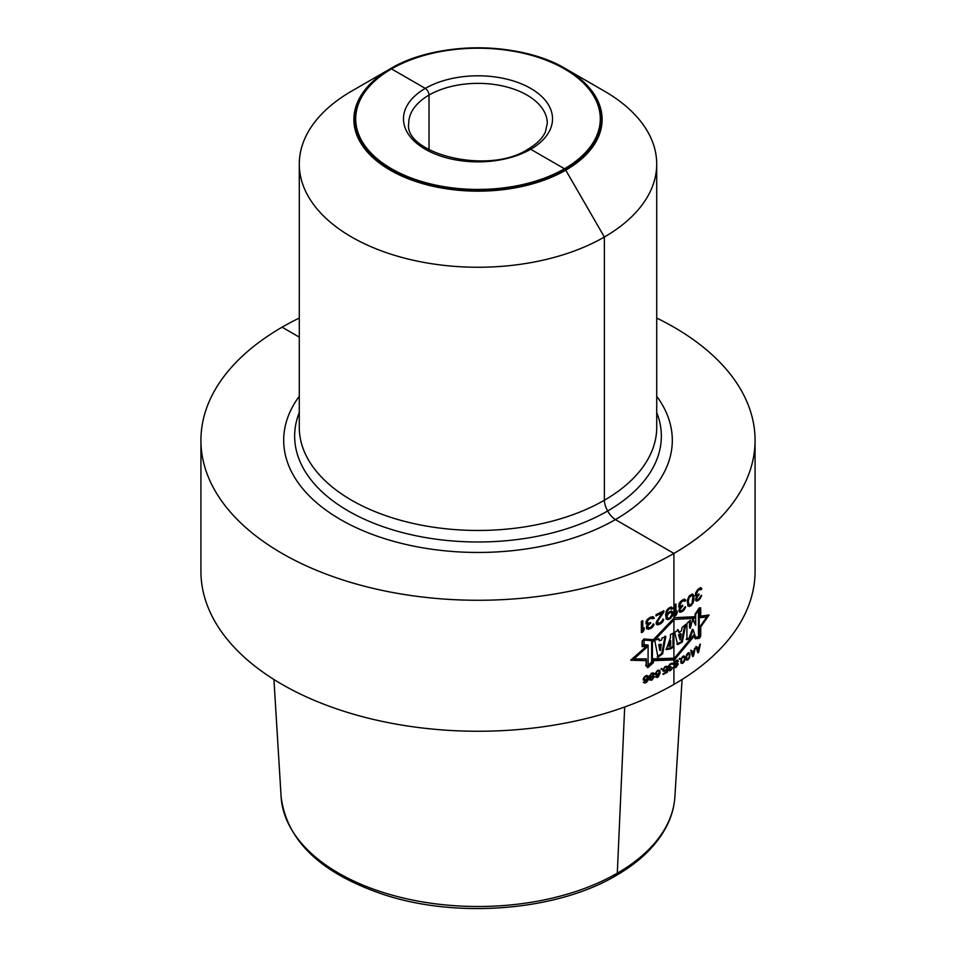 <?xml version="1.0" encoding="UTF-8"?>
<svg xmlns="http://www.w3.org/2000/svg" width="956" height="956" viewBox="0 0 956 956"><rect width="100%" height="100%" fill="white"/><g stroke="black" fill="none" stroke-linecap="round" stroke-linejoin="round"><path stroke-width="1.43" d="M755.073 440.298A277.073 159.963 0 0 1 673.92 553.416L673.92 684.4L673.92 553.416A277.073 159.963 180 0 1 371.968 588.095A277.073 159.963 180 0 1 200.927 440.298L200.927 571.282A277.073 159.963 180 0 0 371.968 719.079A277.073 159.963 180 0 0 673.92 684.4A277.073 159.963 0 0 0 755.073 571.282L755.073 440.298A277.073 159.963 0 0 0 656.724 318.061M678.163 663.894L676.358 667.145A277.073 159.963 0 0 1 675.868 667.431L674.291 667.336L674.9 664.671L673.92 663.942L675.749 660.716A277.073 159.963 0 0 0 676.478 660.285L678.282 660.931L677.314 663.249L678.163 663.894L677.135 663.01M299.276 318.061A277.073 159.963 0 0 0 282.08 327.191A277.073 159.963 180 0 0 200.927 440.298M700.712 627.255L700.712 636.349L699.23 638.333L695.167 638.787L694.235 636.015L674.386 659.903L653.378 660.656L653.378 662.723L647.821 667.658L646.16 665.997L646.16 660.644L630.697 660.214L646.352 646.399L642.133 646.626L642.133 641.129L643.926 638.99L653.414 639.683L674.386 617.672L695.048 616.704L695.048 614.146L699.23 607.932L700.712 607.801L700.712 616.13L709.089 614.983L700.545 627.16M701.776 589.075A277.073 159.963 0 0 1 700.915 589.756L699.171 589.661A277.073 159.963 0 0 1 698.119 590.461L696.338 594.202L697.223 594.979L698.286 594.417A277.073 159.963 0 0 0 698.991 593.891L698.991 594.847A277.073 159.963 0 0 1 698.286 595.385L696.518 598.635L696.876 599.579L698.286 599.233A277.073 159.963 0 0 0 698.991 598.695L700.748 595.911A277.073 159.963 0 0 0 701.608 595.23L698.824 600.033A277.073 159.963 0 0 1 698.466 600.308L696.518 601.049L695.621 599.782L696.876 595.97L695.621 595.696L695.621 593.043L697.94 589.398A277.073 159.963 0 0 0 699.35 588.322L701.262 588.036L701.776 589.075L700.473 587.582M693.984 596.879L693.255 594.501L691.797 594.094L688.631 596.998L687.304 601.491L688.057 606.044L690.686 605.949L693.255 602.447L693.984 596.879L692.479 594.046M685.775 600.571A277.073 159.963 0 0 1 684.819 601.205L682.883 601.001A277.073 159.963 0 0 1 681.712 601.73L679.752 605.363L680.732 606.2L681.915 605.698A277.073 159.963 0 0 0 682.692 605.208L682.692 606.176A277.073 159.963 0 0 1 681.915 606.666L679.943 609.809L680.337 610.776L681.915 610.514A277.073 159.963 0 0 0 682.692 610.024L684.627 607.347A277.073 159.963 0 0 0 685.583 606.713L684.627 609.271L682.5 611.35A277.073 159.963 0 0 1 682.106 611.601L679.943 612.222L678.951 610.896L680.337 607.168L678.951 606.809L678.951 604.156L681.52 600.655A277.073 159.963 0 0 0 683.086 599.675L685.201 599.508L685.775 600.571L684.424 599.054M677.159 612.951L675.952 615.341A277.073 159.963 0 0 1 674.733 616.058L674.733 604.742A277.073 159.963 0 0 0 675.952 604.037L675.952 613.417L677.159 611.015L677.159 612.951L676.406 612.509M697.187 648.24L696.769 646.83A277.073 159.963 0 0 1 696.123 647.308L697.832 652.817A277.073 159.963 0 0 0 698.681 652.183L700.366 644.093A277.073 159.963 0 0 1 699.732 644.583L699.314 646.638A277.073 159.963 0 0 1 697.187 648.24L695.98 646.375M691.977 652.016L691.535 650.594A277.073 159.963 0 0 1 690.865 651.06L692.634 656.605A277.073 159.963 0 0 0 693.518 655.983L695.263 647.941A277.073 159.963 0 0 1 694.606 648.407L694.176 650.462A277.073 159.963 0 0 1 691.977 652.016L690.746 650.14M689.969 654.418L688.631 652.733L686.695 654.466L685.894 657.154L686.348 659.891L687.95 659.843L689.527 657.764L689.969 654.418L688.738 652.542M684.161 656.115L682.883 656.354L681.246 658.397L680.78 661.719L681.604 663.368L683.588 662.544L684.747 660.357L684.974 657.752L683.731 655.864M684.508 656.318L684.974 657.752M679.238 658.624A277.073 159.963 0 0 0 679.824 658.254L679.238 659.341A277.073 159.963 0 0 0 679.824 658.983M701.608 588.49L700.82 588.036M700.306 589.147A275.961 159.329 0 0 0 700.987 588.621M699.171 589.661L698.382 589.207L699.254 588.777M698.119 590.461L697.354 590.031M697.498 589.876A275.961 159.329 0 0 0 698.382 589.207M697.223 591.37L696.625 591.023M696.518 592.624L695.896 592.266M696.338 593.234L695.681 592.863M696.338 594.202L695.55 593.389M696.697 594.895L695.55 593.748M698.991 594.847L698.274 594.429M698.286 595.385L697.498 594.931A275.961 159.329 0 0 0 697.88 594.644M696.434 596.209L697.498 594.931M696.876 597.416L696.255 597.058M696.518 598.635L695.789 598.229M696.518 599.125L695.729 598.647M696.876 599.579L695.729 598.671M701.441 596.329L700.736 595.923M700.748 597.835L700.079 597.452M700.043 598.85L699.278 598.408L698.035 599.579L698.824 600.033M698.466 600.308L697.677 599.854A275.961 159.329 0 0 0 698.035 599.579M697.223 601.001L696.434 600.547L697.677 599.854M695.729 600.595L696.434 600.547M696.876 595.97L695.191 595.696M687.842 605.937L691.08 604.359M693.805 600.368L693.028 599.914L693.208 596.413M689.192 605.04L690.686 604.742L692.156 602.985L692.897 596.448L691.606 595.433L689.192 597.584L688.248 601.109L689.192 605.04L687.651 603.654L687.651 599.077M688.965 596.257L690.818 594.979L692.156 595.528M678.569 606.833L680.337 607.168M679.166 611.768L681.317 611.147A275.961 159.329 0 0 0 681.712 610.896L683.839 608.817M680.337 610.776L679.166 609.844L679.561 608.159M679.955 607.43L681.126 606.212A275.961 159.329 0 0 0 681.903 605.722L681.903 605.71M680.146 606.08L678.963 604.144M679.955 602.137L680.935 601.276A275.961 159.329 0 0 0 682.106 600.547L684.245 600.607A275.961 159.329 0 0 0 684.998 600.117M674.733 615.15A275.961 159.329 0 0 0 675.163 614.899L676.37 612.497M675.952 613.417L675.163 612.963L675.163 604.491M671.1 608.578A275.961 159.329 0 0 0 671.901 608.124L671.088 606.905M666.069 619.046L668.172 618.867A275.961 159.329 0 0 0 669.224 618.293L670.538 617.11M672.689 615.306L672.689 611.936L670.001 611.529A277.073 159.963 0 0 1 668.961 612.103L666.643 614.565L667.073 611.685L668.746 609.331A277.073 159.963 0 0 0 670.001 608.637L671.662 609.151A277.073 159.963 0 0 0 672.689 608.578L671.865 607.359L669.798 607.55A277.073 159.963 0 0 1 668.961 608.016L666.858 610.119L665.591 614.648L666.224 618.879L668.961 619.321A277.073 159.963 0 0 0 670.001 618.747L672.689 615.306L671.913 614.863L672.319 612.461L671.291 610.872M666.643 614.565L665.866 614.111L666.284 611.231M667.336 609.462L667.969 608.876A275.961 159.329 0 0 0 669.224 608.183L671.243 608.661M667.491 618.197L668.746 618.233A277.073 159.963 0 0 0 670.216 617.433L672.068 614.218L671.459 612.641L670.216 612.617A277.073 159.963 0 0 1 668.746 613.417L667.073 615.784L667.491 618.197L666.069 616.644L666.702 614.373M667.336 613.549L667.969 612.963A275.961 159.329 0 0 0 669.427 612.163L671.459 612.641M656.019 615.055A275.961 159.329 0 0 0 661.373 612.378L662.161 612.832L656.019 622.87L657.13 624.734L659.329 624.364A277.073 159.963 0 0 0 660.202 623.933L662.592 621.998L663.667 619.512A277.073 159.963 0 0 1 662.592 620.062L660.417 622.619A277.073 159.963 0 0 1 659.544 623.061L657.788 623.204L656.569 621.77L663.094 611.147M656.342 624.28L658.541 623.91A275.961 159.329 0 0 0 659.413 623.479L662.03 621.173M662.592 621.998L661.803 621.543L662.878 619.058M645.945 623.826L647.893 624.244L646.507 626.311L646.507 628.713L649.949 628.857A277.073 159.963 0 0 0 650.403 628.642L652.9 626.766L654.012 624.304A277.073 159.963 0 0 1 652.9 624.842L650.63 627.339A277.073 159.963 0 0 1 649.722 627.757L646.638 626.885L648.933 623.443A275.961 159.329 0 0 0 649.841 623.025L649.841 622.882M646.638 628.809L649.16 628.391A275.961 159.329 0 0 0 649.614 628.188L652.112 626.311L653.235 623.85M647.893 624.244L646.28 623.766L646.041 621.938L649.267 617.851A277.073 159.963 0 0 0 651.084 617.014L653.569 617.062L654.239 618.185A277.073 159.963 0 0 1 653.115 618.711L650.857 618.329A277.073 159.963 0 0 1 649.494 618.95L647.427 620.838L647.666 623.145L646.411 621.938L647.104 619.703M648.347 619.715L647.571 619.261L648.706 618.496A275.961 159.329 0 0 0 650.068 617.875L652.446 618.066M652.578 618.15A275.961 159.329 0 0 0 653.45 617.731L652.781 616.608M641.368 631.82A275.961 159.329 0 0 0 641.99 631.558L643.4 629.096M642.779 630.088L644.189 627.805L644.189 629.729L642.779 632.024A277.073 159.963 0 0 1 641.368 632.621L641.368 621.304A277.073 159.963 0 0 0 642.779 620.707L642.779 630.088L641.99 629.634L641.99 621.042M693.984 599.042L693.208 598.587M693.805 595.803L693.016 595.349M693.626 595.206L692.837 594.751M689.563 606.474L688.774 606.02M690.686 605.949L689.897 605.495M691.797 604.933L691.009 604.479M692.718 603.559L692.036 603.176M693.255 602.447L692.526 602.017M693.626 601.228L692.921 600.822M677.314 664.109L676.358 664.109A277.073 159.963 0 0 1 675.868 664.396L674.649 666.117L675.868 666.702A277.073 159.963 0 0 0 676.358 666.416L677.553 664.396L676.047 663.512M674.9 663.954L674.53 663.153L675.868 661.361A277.073 159.963 0 0 0 676.358 661.074L677.673 661.301L676.358 663.536A277.073 159.963 0 0 1 675.868 663.822L673.741 663.141M683.815 656.915L682.297 657.585L681.485 659.258L681.951 662.568L683.468 661.899L684.4 659.282L684.281 657.477L682.68 656.39M688.846 653.593L686.587 655.983L687.041 659.293L688.511 658.588L689.419 655.959L689.3 654.155L687.723 653.079M694.068 651.12A277.073 159.963 0 0 1 692.084 652.518L693.076 655.72L693.614 650.857M699.206 647.296A277.073 159.963 0 0 1 697.294 648.742L698.262 651.92L698.776 647.045M706.747 617.002L700.545 617.624L700.545 608.064L699.242 608.183L695.215 614.158L695.215 618.257L674.386 619.428L653.163 641.584L653.163 639.923L643.95 639.241L642.36 641.153L642.36 646.375L646.591 646.148L646.591 647.547L633.912 658.971L646.375 658.851L646.375 665.83L647.857 667.384L653.163 662.675L653.163 658.792L674.386 658.182L694.008 634.641L695.299 638.524L699.242 638.082L700.545 636.326L700.545 625.881L706.747 617.002L699.744 617.17M678.939 632.597L678.425 630.016L674.649 632.358L677.696 644.571L682.285 642.097L685.811 624.399L682.046 627.447L681.473 630.769L678.939 632.597L677.637 629.562M695.693 625.26L692.897 618.592L690.304 628.271L690.304 620.241L686.922 623.432L686.922 639.755L689.79 638.536L693.184 629.765L695.693 637.712L699.23 637.305L699.23 609.091L695.693 614.302L695.693 625.26L692.67 619.464M673.765 646.973L673.765 632.92L670.479 634.497L670.479 637.628L666.189 649.638L670.67 648.849L673.765 646.973L672.988 646.531L672.988 633.29M659.329 640.783L659.138 638.99L654.729 640.233L657.991 657.274L662.616 653.856L665.83 636.588L661.91 638.118L661.6 640.054L659.329 640.783L658.349 638.536M652.422 662.556L648.096 666.38L648.096 645.013L644.093 645.133L644.093 640.114L652.422 640.651L652.422 662.556L651.634 662.102L651.634 640.604M680.194 640.006L681.234 634.043L680.457 633.589L678.485 634.939L680.194 640.006L679.262 635.393L681.234 634.043M661.241 644.308L659.592 644.989L660.465 650.606L661.241 644.308L658.803 644.535L659.688 650.152L660.465 650.606M670.67 640.687L668.507 646.208L670.67 645.73L670.67 640.687L669.881 640.233L667.73 645.754L668.507 646.208M659.198 673.741L659.198 671.267L658.146 670.921A277.073 159.963 0 0 1 657.214 671.375L656.019 673.263L657.214 674.267A277.073 159.963 0 0 0 658.146 673.813L659.329 672.068L658.935 670.12M650.498 676.585L650.092 675.773L651.586 674.064A277.073 159.963 0 0 0 652.123 673.813L653.617 674.123L652.123 676.262A277.073 159.963 0 0 1 651.586 676.525L649.303 675.749M653.211 676.92L652.123 676.848A277.073 159.963 0 0 1 651.586 677.099L650.223 678.736L651.586 679.405A277.073 159.963 0 0 0 652.123 679.154L653.474 677.218L651.884 676.286M647.069 676.549L646.232 676.49A277.073 159.963 0 0 1 645.264 676.92L643.997 678.76L645.264 679.8A277.073 159.963 0 0 0 646.232 679.381L647.475 677.23L645.443 676.035M657.788 623.204L657.788 621.042L663.882 611.936L663.882 610.729A277.073 159.963 0 0 1 656.019 614.684L656.019 615.891A277.073 159.963 0 0 0 662.161 612.832M647.666 623.145L649.722 622.942A277.073 159.963 0 0 0 650.63 622.523L650.63 623.479L649.841 623.025M647.893 627.853L647.893 625.69L649.722 623.898A277.073 159.963 0 0 0 650.63 623.479M672.94 663.93A277.073 159.963 0 0 1 672.319 664.277L671.076 664.109A277.073 159.963 0 0 1 670.335 664.528L669.081 666.667L670.455 666.918A277.073 159.963 0 0 0 670.957 666.643L670.957 667.216A277.073 159.963 0 0 1 670.455 667.491L669.212 669.343L670.455 669.809A277.073 159.963 0 0 0 670.957 669.523L672.199 667.957A277.073 159.963 0 0 0 672.809 667.611L670.837 670.311A277.073 159.963 0 0 1 670.586 670.455L669.212 670.789L668.579 669.977L669.463 667.754L668.579 667.515L668.579 665.926L670.216 663.882A277.073 159.963 0 0 0 671.208 663.321L672.94 663.93L672.032 663.117M666.81 669.487L665.543 670.742A277.073 159.963 0 0 1 664.779 671.148L663.488 671.243L662.843 670.287L664.779 666.822A277.073 159.963 0 0 0 665.543 666.416L667.443 667.121A277.073 159.963 0 0 1 666.691 667.539L665.543 667.133A277.073 159.963 0 0 1 664.779 667.539L663.488 669.511L664.779 670.431A277.073 159.963 0 0 0 665.543 670.025L666.559 668.901A277.073 159.963 0 0 0 667.443 668.423L667.443 672.176L666.332 669.212M666.81 671.805A277.073 159.963 0 0 1 663.106 673.753L663.106 674.482A277.073 159.963 0 0 0 667.443 672.176M661.815 669.081A277.073 159.963 0 0 1 661.158 669.415L661.158 668.686A277.073 159.963 0 0 0 661.815 668.363L661.815 669.081L661.158 668.71M658.672 676.585L658.134 676.274A277.073 159.963 0 0 1 657.358 676.657L656.294 676.31A277.073 159.963 0 0 1 655.625 676.633L657.489 677.314A277.073 159.963 0 0 0 658.015 677.051L660.118 673.12L659.724 670.574L658.015 670.264A277.073 159.963 0 0 1 657.358 670.598L655.362 673.442L655.625 674.757L657.358 674.924A277.073 159.963 0 0 0 658.015 674.601L658.995 672.893M658.146 676.262L659.461 673.155M654.155 676.764L652.123 679.883A277.073 159.963 0 0 1 651.586 680.134L649.817 679.931L650.498 677.314L649.399 676.513L651.454 673.406A277.073 159.963 0 0 0 652.267 673.024L654.286 673.813L653.211 676.047L654.155 676.764L653.091 675.856M645.264 676.92L643.997 677.314L643.304 679.644L645.396 680.469A277.073 159.963 0 0 0 646.089 680.158L647.128 678.485M644.702 676.585L645.396 676.131A277.073 159.963 0 0 0 646.089 675.832L647.475 675.796L648.299 677.732L646.686 675.33M647.618 678.76L646.232 681.831A277.073 159.963 0 0 1 645.396 682.202L644.284 681.819A277.073 159.963 0 0 1 643.579 682.118L645.539 682.859A277.073 159.963 0 0 0 646.089 682.62L647.893 680.66L648.299 677.732M676.836 663.966L676.215 663.607M675.868 664.396L675.103 663.954M675.378 664.826L675.079 663.942M674.111 665.089L674.601 664.372M674.9 666.702L673.872 665.95M698.681 652.183L697.892 651.705A275.961 159.329 0 0 1 697.569 651.968M698.262 651.92L696.506 648.288A275.961 159.329 0 0 0 696.84 648.037M693.518 655.983L692.73 655.517A275.961 159.329 0 0 1 692.371 655.78M693.076 655.72L691.296 652.064A275.961 159.329 0 0 0 691.642 651.825M685.906 659.64L687.842 658.78M687.041 659.293L685.799 658.266M680.815 662.914L682.799 662.09M681.951 662.568L680.696 661.552M677.254 661.779L677.254 659.903M673.872 664.217L674.9 664.671M673.872 667.109L675.079 666.977A275.961 159.329 0 0 0 675.33 666.834M677.135 664.743L677.374 663.44M668.053 667.36L669.463 667.754M668.423 670.335L669.798 670.001A275.961 159.329 0 0 0 669.809 670.001L670.586 670.455M669.463 669.929L668.423 669.176M668.925 667.742L669.678 667.037M669.331 667.109L668.304 666.213M663.882 670.467L662.831 669.714M666.165 666.941A275.961 159.329 0 0 0 666.667 666.679L666.416 666.236M662.711 670.789L663.99 670.694A275.961 159.329 0 0 0 664.265 670.55M655.242 674.542L656.569 674.47A275.961 159.329 0 0 0 656.892 674.315M655.374 676.932L656.7 676.86A275.961 159.329 0 0 0 657.023 676.705M660.118 672.104L659.198 670.706L659.987 671.16M657.358 670.467L658.935 670.969M656.425 674.219L655.242 673.239M653.235 674.637L653.235 672.761M649.435 676.836L650.498 677.314M649.435 679.728L650.797 679.68A275.961 159.329 0 0 0 651.215 679.477M653.091 677.589L653.366 676.31M651.335 673.359L653.211 673.741M650.498 679.334L649.435 678.569M649.71 677.72L650.797 676.645A275.961 159.329 0 0 0 650.857 676.621M643.209 680.039L644.607 680.015A275.961 159.329 0 0 0 645.025 679.824M643.352 682.429L644.75 682.405A275.961 159.329 0 0 0 645.157 682.226M647.379 679.358L647.511 677.278M644.416 679.74L643.209 678.736M697.294 648.742L696.506 648.288M692.084 652.518L691.296 652.064M687.95 659.843L687.161 659.389M687.268 660.154L686.48 659.7M689.754 653.414L688.965 652.96M689.862 653.773L689.073 653.318M688.511 653.534L687.842 653.151M686.587 658.72L685.894 658.326M682.883 663.141L682.106 662.687M682.19 663.44L681.401 662.986M684.747 656.748L683.958 656.294M684.855 657.107L684.078 656.653M683.468 656.844L682.775 656.449M681.485 662.006L680.78 661.588M678.163 664.324L677.374 663.882M676.358 667.145L675.689 666.762M675.868 667.431L675.079 666.977M675.259 667.635L674.482 667.18M678.282 660.931L677.493 660.488M678.282 661.373L677.493 660.919M676.358 661.074L675.737 660.716M672.809 663.572L672.176 663.189M671.076 664.109L670.443 663.751M669.081 666.667L668.483 666.32M670.455 667.491L669.845 667.145M670.837 670.311L670.132 669.905M669.714 670.801L668.925 670.347M665.543 670.742L664.886 670.371M664.779 671.148L663.99 670.694M664.133 671.339L663.345 670.897M667.192 666.691L666.463 666.26M667.443 667.121L666.667 666.679M665.543 667.133L664.886 666.762M663.619 670.168L662.843 669.726M659.724 670.574L658.959 670.132M660.118 673.12L659.329 672.665M658.015 677.051L657.334 676.657M657.489 677.314L656.7 676.86M656.82 677.493L656.031 677.039M658.015 674.601L657.334 674.207M657.358 674.924L656.569 674.47M656.688 675.103L655.9 674.649M656.163 674.064L655.374 673.61M656.019 673.693L655.386 673.335M658.541 670.873L657.752 670.419M658.146 670.921L657.465 670.538M654.155 677.195L653.366 676.74M652.123 679.883L651.383 679.453M651.586 680.134L650.797 679.68M650.905 680.302L650.116 679.847M650.223 677.29L649.59 676.932M654.286 673.813L653.498 673.359M654.286 674.243L653.498 673.789M652.123 673.813L651.442 673.418M652.673 673.705L651.884 673.251M651.586 674.064L650.988 673.717M650.092 676.203L649.483 675.844M652.673 676.74L651.98 676.334M651.586 677.099L650.797 676.645M651.048 677.493L650.259 677.039M650.223 679.023L649.626 678.676M647.893 676.179L647.104 675.725M648.168 676.776L647.379 676.322M648.299 678.736L647.511 678.282M648.168 679.812L647.559 679.465M646.089 682.62L645.372 682.202M645.539 682.859L644.75 682.405M644.834 683.014L644.045 682.56M646.089 680.158L645.384 679.752M645.396 680.469L644.607 680.015M644.702 680.624L643.914 680.17M644.141 679.573L643.352 679.107M643.997 679.19L643.34 678.808M646.65 676.454L645.862 675.988M646.232 676.49L645.527 676.083M688.44 604.108L687.651 603.654M688.248 602.794L687.46 602.34M688.248 601.109L687.46 600.655M688.44 599.532L687.746 599.125M689.192 597.584L688.523 597.201M689.754 596.711L689.085 596.329M690.686 595.839L689.897 595.385M691.606 595.433L690.818 594.979M695.215 618.257L694.426 616.751M674.386 619.428L694.426 617.803M652.374 641.129L673.61 618.974M646.591 647.547L645.802 646.913M633.912 658.971L633.111 658.517L645.802 647.093M645.587 660.309L645.587 658.875M647.857 667.384L645.587 665.376M652.59 660.202L673.598 659.449L693.447 635.561L694.235 636.015M700.545 625.917L702.074 623.742M706.687 616.967L707.87 615.186M631.187 659.807L646.16 660.644M690.304 628.271L689.515 627.817L689.515 620.994M686.145 639.301L689.001 638.082L692.395 629.311L693.184 629.765M694.904 637.258L698.442 636.851L698.442 610.275M676.908 644.117L681.497 641.655L684.759 625.296M665.83 649.363L672.988 646.531M657.202 656.82L661.827 653.402L665.053 636.134M647.308 665.926L651.634 662.102M643.304 644.667L648.096 645.013M674.386 659.903L673.598 659.449M699.23 637.305L698.442 636.851M689.79 638.536L689.001 638.082M682.285 642.097L681.497 641.655M662.616 653.856L661.827 653.402M659.592 644.989L658.803 644.535M679.262 635.393L678.485 634.939M666.858 616.62L666.069 616.166M667.073 615.784L666.284 615.329M666.858 617.098L666.069 616.644M667.073 617.707L666.284 617.253M670.837 612.509L670.048 612.055M670.216 612.617L669.427 612.163M668.746 613.417L667.969 612.963M668.125 614.003L667.396 613.585M667.491 614.827L666.762 614.409M672.486 607.968L671.698 607.514M672.689 608.578L671.901 608.124M667.909 619.655L667.133 619.201M668.961 619.321L668.172 618.867M670.001 618.747L669.224 618.293M671.04 617.923L670.252 617.48M672.068 616.62L671.315 616.19M673.096 613.872L672.319 613.417M673.096 612.915L672.319 612.461M672.689 611.936L671.901 611.493M666.643 614.087L665.866 613.633M666.858 612.521L666.069 612.067M667.073 611.685L666.308 611.243M667.491 610.741L666.762 610.322M668.125 609.916L667.372 609.486M668.746 609.331L667.969 608.876M670.001 608.637L669.224 608.183M670.622 608.53L669.845 608.076M663.882 611.936L663.094 611.481M657.788 621.042L657.011 620.587M657.358 622.225L656.569 621.77M657.358 622.703L656.569 622.248M663.452 620.587L662.663 620.133M661.719 622.918L660.943 622.464M660.202 623.933L659.413 623.479M659.329 624.364L658.541 623.91M658.015 624.782L657.226 624.328M654.012 617.576L653.235 617.122M654.239 618.185L653.45 617.731M651.992 618.042L651.203 617.588M650.857 618.329L650.068 617.875M649.494 618.95L648.706 618.496M647.893 620.157L647.152 619.727M647.427 620.838L646.638 620.384M647.2 621.424L646.411 620.97M647.2 622.392L646.411 621.938M649.722 623.898L648.933 623.443M648.347 625.009L647.618 624.579M647.893 625.69L647.104 625.236M647.427 626.861L646.638 626.407M647.427 627.339L646.638 626.885M653.796 625.379L653.008 624.925M652.9 626.766L652.112 626.311M651.992 627.674L651.203 627.208M650.403 628.642L649.614 628.188M649.949 628.857L649.16 628.391M648.347 629.335L647.559 628.881M644.189 629.729L643.4 629.275M642.779 632.024L641.99 631.558M656.724 396.262A194.295 112.175 0 0 1 615.389 519.598L673.92 553.416L615.389 519.598A194.295 112.175 180 0 1 369.207 533.221A194.295 112.175 180 0 1 299.276 396.262M615.389 519.598A16.622 9.596 60 0 1 607.646 510.994A16.622 9.596 60 0 1 604.371 500.239A178.724 103.188 180 0 1 409.598 522.609A178.724 103.188 180 0 1 299.276 427.272L299.288 164.074A178.712 103.176 180 0 1 351.629 91.119L389.952 68.999A124.113 71.652 180 0 1 390.239 68.832A2.772 1.601 -120 0 1 390.634 68.701A2.772 1.601 -120 0 1 391.518 68.904A122.296 70.613 180 0 0 391.518 168.758A122.296 70.613 180 0 0 564.482 168.758A122.296 70.613 0 0 0 564.482 68.904A122.296 70.613 0 0 0 391.518 68.904L425.3 88.406A74.52 43.032 0 0 1 530.7 88.406A74.52 43.032 0 0 1 530.7 149.256A74.52 43.032 180 0 1 425.3 149.256A74.52 43.032 180 0 1 425.3 88.406A5.545 3.203 -120 0 1 429.017 95.074L429.017 149.745M656.724 412.502A183.349 105.853 0 0 1 607.646 510.994A16.622 9.596 60 0 1 604.371 500.239A178.724 103.188 0 0 0 656.724 427.272L656.712 164.074A178.712 103.176 0 0 0 604.371 91.119L565.761 68.832A124.113 71.652 0 0 0 528.453 54.026M299.288 164.074A178.712 103.176 180 0 0 409.61 259.399A178.712 103.176 180 0 0 604.371 237.028L604.371 500.239L604.371 237.028A178.712 103.176 0 0 0 656.712 164.074M685.583 599.974L684.807 599.532M683.863 600.619L683.074 600.165M682.883 601.001L682.106 600.547M681.712 601.73L680.935 601.276M680.732 602.591L680.063 602.196M680.337 603.069L679.704 602.698M679.943 603.798L679.262 603.403M679.752 604.395L679.023 603.977M679.752 605.363L678.963 604.909M682.692 606.176L681.903 605.722M681.915 606.666L681.126 606.212M680.732 607.885L680.11 607.514M680.337 608.602L679.656 608.207M679.943 609.809L679.166 609.354M679.943 610.298L679.166 609.844M685.392 607.801L684.627 607.359M684.627 609.271L683.887 608.841M683.863 610.251L683.074 609.797M682.5 611.35L681.712 610.896M682.106 611.601L681.317 611.147M680.732 612.21L679.955 611.756M675.952 615.341L675.163 614.899M564.482 168.758L530.7 149.256A5.545 3.203 -120 0 0 527.007 151.251A5.545 3.203 -120 0 1 530.7 149.256L564.458 168.746A2.772 1.601 -120 0 1 565.366 169.582A123.551 71.33 0 0 0 565.366 68.701A123.551 71.33 0 0 0 390.634 68.701A123.551 71.33 180 0 0 390.634 169.582A123.551 71.33 180 0 0 565.366 169.582A2.772 1.601 -120 0 1 565.761 170.168A2.772 1.601 -120 0 0 564.458 168.746M299.276 337.11L282.08 327.191M273.93 679.489L281.112 796.79A197.008 113.74 180 0 0 405.834 898.604A197.008 113.74 180 0 0 617.301 873.198A5.545 3.203 -120 0 1 613.394 875.23A5.545 3.203 -120 0 0 617.301 873.198L624.686 706.998L617.301 873.198A197.008 113.74 0 0 0 674.888 796.79L682.07 679.489M565.761 68.832A124.113 71.652 0 0 1 566.048 68.999A124.113 71.652 0 0 1 565.761 170.168L604.371 237.028L565.761 170.168A124.113 71.652 180 0 1 390.383 170.252A124.113 71.652 180 0 1 389.952 68.999M670.67 648.849L669.881 648.395M607.646 510.994A183.349 105.853 180 0 1 389.247 528.764A183.349 105.853 180 0 1 299.276 412.502M427.547 54.026A124.113 71.652 0 0 0 390.239 68.82C436.271 40.917 520.184 41 566.048 68.999M547.274 123.36A69.274 39.997 0 0 0 547.274 123.336A69.274 39.997 0 0 0 504.505 86.398A69.274 39.997 0 0 0 429.017 95.074A69.274 39.997 180 0 0 408.726 123.336C403.408 153.175 488.086 175.737 528.13 149.1C536.961 143.854 542.733 138.058 545.47 131.701L547.274 123.336M281.112 796.79C286.645 840.85 320.965 873.485 384.049 894.685C457.673 918.871 556.81 910.793 616.166 875.505C639.672 861.894 656.413 845.618 666.404 826.689C671.411 816.998 674.231 807.031 674.888 796.79"/></g></svg>
